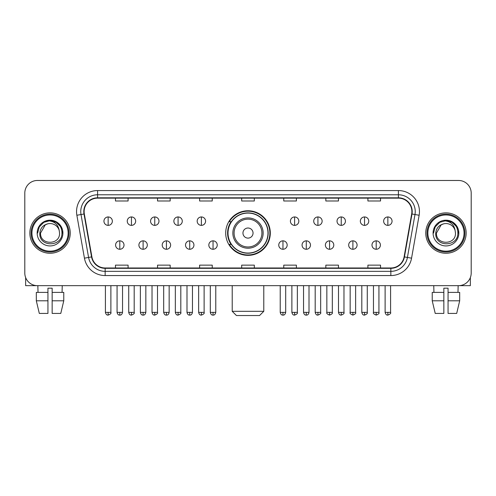 <?xml version="1.0" encoding="UTF-8"?>
<svg xmlns="http://www.w3.org/2000/svg" width="496" height="496" viewBox="0 0 496 496"><rect width="100%" height="100%" fill="white"/><g stroke="black" fill="none" stroke-linecap="round" stroke-linejoin="round"><path stroke-width="0.74" d="M225.699 233.064A22.301 22.301 0 0 0 248 255.366A22.301 22.301 0 0 0 270.301 233.064A22.301 22.301 0 0 0 248 210.763A22.301 22.301 0 0 0 225.699 233.064M231.049 244.423A20.404 20.404 0 0 1 231.049 221.706M24.8 193.093L24.8 273.036A12.623 12.623 0 0 0 37.423 285.659L458.577 285.659A12.623 12.623 0 0 0 471.2 273.036L471.2 193.093A12.623 12.623 0 0 0 458.577 180.47L37.423 180.47A12.623 12.623 0 0 0 24.8 193.093L24.8 273.036M29.847 233.064A20.193 20.193 0 0 0 50.046 253.258A20.193 20.193 0 0 0 70.24 233.064A20.193 20.193 0 0 0 50.046 212.871A20.193 20.193 0 0 0 29.847 233.064A20.193 20.193 0 0 0 50.046 253.258A20.193 20.193 0 0 0 70.24 233.064A20.193 20.193 0 0 0 50.046 212.871A20.193 20.193 0 0 0 29.847 233.064M425.76 233.064A20.193 20.193 0 0 0 445.954 253.258A20.193 20.193 0 0 0 466.153 233.064A20.193 20.193 0 0 0 445.954 212.871A20.193 20.193 0 0 0 425.76 233.064A20.193 20.193 0 0 0 445.954 253.258A20.193 20.193 0 0 0 466.153 233.064A20.193 20.193 0 0 0 445.954 212.871A20.193 20.193 0 0 0 425.76 233.064M84.122 211.606A13.466 13.466 0 0 1 97.588 198.146L398.412 198.146A13.466 13.466 0 0 1 411.674 213.943L404.104 256.86A13.466 13.466 0 0 1 390.848 267.983L105.152 267.983A13.466 13.466 0 0 1 91.896 256.86L84.326 213.943A13.466 13.466 0 0 1 84.122 211.606M83.787 211.606A13.801 13.801 0 0 0 83.998 214.005L91.562 256.916A13.801 13.801 0 0 0 105.152 268.324L390.848 268.324A13.801 13.801 0 0 0 404.438 256.916L412.002 214.005A13.801 13.801 0 0 0 398.412 197.805L97.588 197.805A13.801 13.801 0 0 0 83.787 211.606M76.868 215.258A21.037 21.037 0 0 1 97.588 190.569L398.412 190.569A21.037 21.037 0 0 1 419.132 215.258L411.562 258.174A21.037 21.037 0 0 1 390.848 275.559L105.152 275.559A21.037 21.037 0 0 1 84.438 258.174L76.868 215.258L81.015 214.526A16.827 16.827 0 0 1 97.588 194.779L398.412 194.779A16.827 16.827 0 0 1 414.985 214.526L407.421 257.443A16.827 16.827 0 0 1 390.848 271.349L105.152 271.349A16.827 16.827 0 0 1 88.579 257.443L81.015 214.526A16.827 16.827 0 0 1 80.755 211.606M458.577 180.47L37.423 180.47M37.423 285.659L458.577 285.659M471.2 273.036L471.2 193.093M404.438 256.916L407.421 257.443L414.985 214.526L419.132 215.258M241.688 198.146L241.688 200.992L254.312 200.992L254.312 198.146M199.615 198.146L199.615 200.992L212.238 200.992L212.238 198.146M157.542 198.146L157.542 200.992L170.165 200.992L170.165 198.146M115.469 198.146L115.469 200.992L128.092 200.992L128.092 198.146M283.762 198.146L283.762 200.992L296.385 200.992L296.385 198.146M325.835 198.146L325.835 200.992L338.458 200.992L338.458 198.146M367.908 198.146L367.908 200.992L380.531 200.992L380.531 198.146M254.312 267.983L254.312 265.137L241.688 265.137L241.688 267.983M212.238 267.983L212.238 265.137L199.615 265.137L199.615 267.983M170.165 267.983L170.165 265.137L157.542 265.137L157.542 267.983M128.092 267.983L128.092 265.137L115.469 265.137L115.469 267.983M296.385 267.983L296.385 265.137L283.762 265.137L283.762 267.983M338.458 267.983L338.458 265.137L325.835 265.137L325.835 267.983M380.531 267.983L380.531 265.137L367.908 265.137L367.908 267.983M25.643 277.568L25.643 285.659L74.45 285.659M36.32 292.386L36.32 300.799L39.308 313.422L36.32 300.799L36.32 292.386L47.938 292.386L47.938 288.182L52.148 288.182L52.148 292.386L63.767 292.386L63.767 300.799L60.779 313.422L63.767 300.799L52.148 300.799L52.148 292.386M62.248 285.659L62.062 292.386M47.938 292.386L47.938 313.422L39.308 313.422M36.32 300.799L47.938 300.799M60.779 313.422L52.148 313.422L52.148 300.799M37.845 285.659L38.025 292.386M68.138 233.064A18.092 18.092 0 0 0 50.046 214.973A18.092 18.092 0 0 0 31.955 233.064A18.092 18.092 0 0 0 50.046 251.156A18.092 18.092 0 0 0 68.138 233.064M68.975 233.064A18.935 18.935 0 0 0 50.046 214.129A18.935 18.935 0 0 0 31.112 233.064A18.935 18.935 0 0 0 50.046 251.999A18.935 18.935 0 0 0 68.975 233.064M59.551 233.064C60.134 245.328 39.953 245.328 40.536 233.064L45.291 224.831L47.684 223.851C42.972 225.134 40.356 228.203 39.829 233.064C38.818 247.529 62.372 247.157 61.944 233.064C62.019 229.071 60.537 225.773 57.505 223.157C54.746 221.142 51.677 220.354 48.298 220.788C54.517 221.278 58.15 224.527 59.21 230.535L59.551 233.064C60.134 245.328 39.953 245.328 40.536 233.064L45.291 224.831L47.684 223.851L45.291 224.831L40.536 233.064L45.291 224.831L47.684 223.851L45.291 224.831L40.536 233.064L45.291 224.831L47.684 223.851L45.291 224.831L40.536 233.064L45.291 224.831L47.684 223.851L45.291 224.831L40.536 233.064C39.953 245.328 60.134 245.328 59.551 233.064C60.134 245.328 39.953 245.328 40.536 233.064C39.953 245.328 60.134 245.328 59.551 233.064C60.134 245.328 39.953 245.328 40.536 233.064C39.953 245.328 60.134 245.328 59.551 233.064L59.21 230.535A9.511 9.511 0 0 0 47.684 223.851M37.169 233.064A12.877 12.877 0 0 0 50.046 245.935A12.877 12.877 0 0 0 62.918 233.064A12.877 12.877 0 0 0 50.046 220.187A12.877 12.877 0 0 0 37.169 233.064M48.298 220.788L43.846 222.326L39.302 226.864L37.646 233.064L39.302 226.864L43.846 222.326L50.046 220.664L56.246 222.326L60.785 226.864L62.446 233.064L60.785 226.864L56.246 222.326L50.046 220.664L43.846 222.326L39.302 226.864L37.646 233.064L39.302 226.864L43.846 222.326L50.046 220.664L56.246 222.326L60.785 226.864L62.446 233.064L60.785 226.864L56.246 222.326L50.046 220.664L43.846 222.326L39.302 226.864L37.646 233.064L39.302 226.864L43.846 222.326L50.046 220.664L56.246 222.326L60.785 226.864L62.446 233.064M259.569 315.53L236.431 315.53L232.221 311.321L263.779 311.321L259.569 315.53M253.047 233.064A5.047 5.047 0 0 0 248 228.017A5.047 5.047 0 0 0 242.953 233.064A5.047 5.047 0 0 0 248 238.111A5.047 5.047 0 0 0 253.047 233.064M263.147 233.064A15.147 15.147 0 0 0 248 217.918A15.147 15.147 0 0 0 232.853 233.064A15.147 15.147 0 0 0 248 248.211A15.147 15.147 0 0 0 263.147 233.064A15.147 15.147 0 0 1 248 248.211A15.147 15.147 0 0 1 232.853 233.064M267.983 233.064A19.983 19.983 0 0 0 248 213.082A19.983 19.983 0 0 0 228.017 233.064A19.983 19.983 0 0 0 248 253.047A19.983 19.983 0 0 0 267.983 233.064M269.88 233.064A21.88 21.88 0 0 1 229.301 244.423L231.328 244.423A20.175 20.175 0 0 0 261.349 248.192A20.175 20.175 0 0 0 261.349 217.936A20.175 20.175 0 0 0 231.328 221.706L229.301 221.706A21.88 21.88 0 0 1 269.88 233.064M108.147 216.95A4.21 4.21 0 0 0 103.943 221.154A4.21 4.21 0 0 0 108.147 225.364A4.21 4.21 0 0 0 112.356 221.154A4.21 4.21 0 0 0 108.147 216.95L108.147 225.364A4.21 4.21 0 0 0 112.356 221.154A4.21 4.21 0 0 0 108.147 216.95M131.459 216.95A4.21 4.21 0 0 0 127.249 221.154A4.21 4.21 0 0 0 131.459 225.364A4.21 4.21 0 0 0 135.662 221.154A4.21 4.21 0 0 0 131.459 216.95L131.459 225.364A4.21 4.21 0 0 0 135.662 221.154A4.21 4.21 0 0 0 131.459 216.95M154.764 216.95A4.21 4.21 0 0 0 150.561 221.154A4.21 4.21 0 0 0 154.764 225.364A4.21 4.21 0 0 0 158.974 221.154A4.21 4.21 0 0 0 154.764 216.95L154.764 225.364A4.21 4.21 0 0 0 158.974 221.154A4.21 4.21 0 0 0 154.764 216.95M178.076 216.95A4.21 4.21 0 0 0 173.867 221.154A4.21 4.21 0 0 0 178.076 225.364A4.21 4.21 0 0 0 182.28 221.154A4.21 4.21 0 0 0 178.076 216.95L178.076 225.364A4.21 4.21 0 0 0 182.28 221.154A4.21 4.21 0 0 0 178.076 216.95M201.382 216.95A4.21 4.21 0 0 0 197.172 221.154A4.21 4.21 0 0 0 201.382 225.364A4.21 4.21 0 0 0 205.592 221.154A4.21 4.21 0 0 0 201.382 216.95L201.382 225.364A4.21 4.21 0 0 0 205.592 221.154A4.21 4.21 0 0 0 201.382 216.95M294.618 216.95A4.21 4.21 0 0 0 290.408 221.154A4.21 4.21 0 0 0 294.618 225.364A4.21 4.21 0 0 0 298.828 221.154A4.21 4.21 0 0 0 294.618 216.95L294.618 225.364A4.21 4.21 0 0 0 298.828 221.154A4.21 4.21 0 0 0 294.618 216.95M317.924 216.95A4.21 4.21 0 0 0 313.72 221.154A4.21 4.21 0 0 0 317.924 225.364A4.21 4.21 0 0 0 322.133 221.154A4.21 4.21 0 0 0 317.924 216.95L317.924 225.364A4.21 4.21 0 0 0 322.133 221.154A4.21 4.21 0 0 0 317.924 216.95M341.236 216.95A4.21 4.21 0 0 0 337.026 221.154A4.21 4.21 0 0 0 341.236 225.364A4.21 4.21 0 0 0 345.439 221.154A4.21 4.21 0 0 0 341.236 216.95L341.236 225.364A4.21 4.21 0 0 0 345.439 221.154A4.21 4.21 0 0 0 341.236 216.95M364.541 216.95A4.21 4.21 0 0 0 360.338 221.154A4.21 4.21 0 0 0 364.541 225.364A4.21 4.21 0 0 0 368.751 221.154A4.21 4.21 0 0 0 364.541 216.95L364.541 225.364A4.21 4.21 0 0 0 368.751 221.154A4.21 4.21 0 0 0 364.541 216.95M387.853 216.95A4.21 4.21 0 0 0 383.644 221.154A4.21 4.21 0 0 0 387.853 225.364A4.21 4.21 0 0 0 392.057 221.154A4.21 4.21 0 0 0 387.853 216.95L387.853 225.364A4.21 4.21 0 0 0 392.057 221.154A4.21 4.21 0 0 0 387.853 216.95M119.803 240.845A4.21 4.21 0 0 0 115.593 245.055A4.21 4.21 0 0 0 119.803 249.265A4.21 4.21 0 0 0 124.012 245.055A4.21 4.21 0 0 0 119.803 240.845L119.803 249.265A4.21 4.21 0 0 0 124.012 245.055A4.21 4.21 0 0 0 119.803 240.845M143.108 240.845A4.21 4.21 0 0 0 138.905 245.055A4.21 4.21 0 0 0 143.108 249.265A4.21 4.21 0 0 0 147.318 245.055A4.21 4.21 0 0 0 143.108 240.845L143.108 249.265A4.21 4.21 0 0 0 147.318 245.055A4.21 4.21 0 0 0 143.108 240.845M166.42 240.845A4.21 4.21 0 0 0 162.211 245.055A4.21 4.21 0 0 0 166.42 249.265A4.21 4.21 0 0 0 170.624 245.055A4.21 4.21 0 0 0 166.42 240.845L166.42 249.265A4.21 4.21 0 0 0 170.624 245.055A4.21 4.21 0 0 0 166.42 240.845M189.726 240.845A4.21 4.21 0 0 0 185.523 245.055A4.21 4.21 0 0 0 189.726 249.265A4.21 4.21 0 0 0 193.936 245.055A4.21 4.21 0 0 0 189.726 240.845L189.726 249.265A4.21 4.21 0 0 0 193.936 245.055A4.21 4.21 0 0 0 189.726 240.845M213.038 240.845A4.21 4.21 0 0 0 208.828 245.055A4.21 4.21 0 0 0 213.038 249.265A4.21 4.21 0 0 0 217.242 245.055A4.21 4.21 0 0 0 213.038 240.845L213.038 249.265A4.21 4.21 0 0 0 217.242 245.055A4.21 4.21 0 0 0 213.038 240.845M282.962 240.845A4.21 4.21 0 0 0 278.758 245.055A4.21 4.21 0 0 0 282.962 249.265A4.21 4.21 0 0 0 287.172 245.055A4.21 4.21 0 0 0 282.962 240.845L282.962 249.265A4.21 4.21 0 0 0 287.172 245.055A4.21 4.21 0 0 0 282.962 240.845M306.274 240.845A4.21 4.21 0 0 0 302.064 245.055A4.21 4.21 0 0 0 306.274 249.265A4.21 4.21 0 0 0 310.477 245.055A4.21 4.21 0 0 0 306.274 240.845L306.274 249.265A4.21 4.21 0 0 0 310.477 245.055A4.21 4.21 0 0 0 306.274 240.845M329.58 240.845A4.21 4.21 0 0 0 325.376 245.055A4.21 4.21 0 0 0 329.58 249.265A4.21 4.21 0 0 0 333.789 245.055A4.21 4.21 0 0 0 329.58 240.845L329.58 249.265A4.21 4.21 0 0 0 333.789 245.055A4.21 4.21 0 0 0 329.58 240.845M352.892 240.845A4.21 4.21 0 0 0 348.682 245.055A4.21 4.21 0 0 0 352.892 249.265A4.21 4.21 0 0 0 357.095 245.055A4.21 4.21 0 0 0 352.892 240.845L352.892 249.265A4.21 4.21 0 0 0 357.095 245.055A4.21 4.21 0 0 0 352.892 240.845M376.197 240.845A4.21 4.21 0 0 0 371.988 245.055A4.21 4.21 0 0 0 376.197 249.265A4.21 4.21 0 0 0 380.407 245.055A4.21 4.21 0 0 0 376.197 240.845L376.197 249.265A4.21 4.21 0 0 0 380.407 245.055A4.21 4.21 0 0 0 376.197 240.845M470.357 277.568L470.357 285.659L421.55 285.659M443.852 292.386L443.852 300.799L432.233 300.799L435.221 313.422L432.233 300.799L432.233 292.386L443.852 292.386L443.852 288.182L448.062 288.182L448.062 292.386L459.68 292.386L459.68 300.799L456.692 313.422L459.68 300.799L448.062 300.799L448.062 292.386M458.155 285.659L457.975 292.386M443.852 300.799L443.852 313.422L435.221 313.422M456.692 313.422L448.062 313.422L448.062 300.799M433.752 285.659L433.938 292.386M464.045 233.064A18.092 18.092 0 0 0 445.954 214.973A18.092 18.092 0 0 0 427.862 233.064A18.092 18.092 0 0 0 445.954 251.156A18.092 18.092 0 0 0 464.045 233.064M464.888 233.064A18.935 18.935 0 0 0 445.954 214.129A18.935 18.935 0 0 0 427.025 233.064A18.935 18.935 0 0 0 445.954 251.999A18.935 18.935 0 0 0 464.888 233.064M455.464 233.064C456.047 245.328 435.866 245.328 436.449 233.064L441.204 224.831L443.598 223.851C438.886 225.134 436.269 228.203 435.742 233.064C434.725 247.529 458.285 247.157 457.858 233.064C457.932 229.071 456.45 225.773 453.418 223.157C450.653 221.142 447.584 220.354 444.205 220.788C450.424 221.278 454.063 224.527 455.123 230.535L455.464 233.064C456.047 245.328 435.866 245.328 436.449 233.064L441.204 224.831L443.598 223.851L441.204 224.831L436.449 233.064L441.204 224.831L443.598 223.851L441.204 224.831L436.449 233.064L441.204 224.831L443.598 223.851L441.204 224.831L436.449 233.064L441.204 224.831L443.598 223.851A9.511 9.511 0 0 1 455.123 230.535L455.464 233.064C456.047 245.328 435.866 245.328 436.449 233.064C435.866 245.328 456.047 245.328 455.464 233.064L455.123 230.535M433.082 233.064A12.877 12.877 0 0 0 445.954 245.935A12.877 12.877 0 0 0 458.831 233.064A12.877 12.877 0 0 0 445.954 220.187A12.877 12.877 0 0 0 433.082 233.064M433.554 233.064L435.215 226.864L439.754 222.326L445.954 220.664L452.154 222.326L456.698 226.864L458.354 233.064L456.698 226.864L452.154 222.326L445.954 220.664L439.754 222.326L435.215 226.864L433.554 233.064L435.215 226.864L439.754 222.326L445.954 220.664L452.154 222.326L456.698 226.864L458.354 233.064L456.698 226.864L452.154 222.326L445.954 220.664L439.754 222.326L435.215 226.864L433.554 233.064L435.215 226.864L439.754 222.326L445.954 220.664L452.154 222.326L456.698 226.864L458.354 233.064L456.698 226.864L452.154 222.326L445.954 220.664L439.754 222.326L435.215 226.864L433.554 233.064L435.215 226.864L439.754 222.326L445.954 220.664L452.154 222.326L456.698 226.864L458.354 233.064L456.698 226.864L452.154 222.326L445.954 220.664L439.754 222.326L435.215 226.864L433.554 233.064L435.215 226.864L439.754 222.326L445.954 220.664L452.154 222.326L456.698 226.864L458.354 233.064L456.698 226.864L452.154 222.326L445.954 220.664L439.754 222.326L435.215 226.864L433.554 233.064L435.215 226.864L439.754 222.326L445.954 220.664L452.154 222.326L456.698 226.864L458.354 233.064L456.698 226.864L452.154 222.326L445.954 220.664L439.754 222.326L435.215 226.864L433.554 233.064L435.215 226.864L439.754 222.326L445.954 220.664L452.154 222.326L456.698 226.864L458.354 233.064M398.412 190.569L398.412 197.805M81.015 214.526L83.998 214.005M105.152 275.559L105.152 268.324M390.848 268.324L390.848 275.559M84.438 258.174L91.562 256.916M412.002 214.005L414.985 214.526M97.588 190.569L97.588 197.805M407.421 257.443L411.562 258.174M261.913 233.064A13.913 13.913 0 0 0 248 219.151A13.913 13.913 0 0 0 234.087 233.064A13.913 13.913 0 0 0 248 246.977A13.913 13.913 0 0 0 261.913 233.064M108.147 312.375L105.412 312.375C105.89 314.321 106.801 315.233 108.147 315.109L108.147 312.375L110.881 312.375L110.881 285.659M131.459 312.375L128.724 312.375C129.202 314.321 130.113 315.233 131.459 315.109L131.459 312.375L134.193 312.375L134.193 285.659M154.764 312.375L152.03 312.375C152.508 314.321 153.419 315.233 154.764 315.109L154.764 312.375L157.499 312.375L157.499 285.659M178.076 312.375L175.336 312.375C175.813 314.321 176.731 315.233 178.076 315.109L178.076 312.375L180.811 312.375L180.811 285.659M201.382 312.375L198.648 312.375C199.125 314.321 200.037 315.233 201.382 315.109L201.382 312.375L204.116 312.375L204.116 285.659M294.618 312.375L291.884 312.375C292.361 314.321 293.272 315.233 294.618 315.109L294.618 312.375L297.352 312.375L297.352 285.659M317.924 312.375L315.189 312.375C315.667 314.321 316.578 315.233 317.924 315.109L317.924 312.375L320.664 312.375L320.664 285.659M341.236 312.375L338.501 312.375C338.979 314.321 339.89 315.233 341.236 315.109L341.236 312.375L343.97 312.375L343.97 285.659M364.541 312.375L361.807 312.375C362.285 314.321 363.196 315.233 364.541 315.109L364.541 312.375L367.276 312.375L367.276 285.659M387.853 312.375L385.119 312.375C385.597 314.321 386.508 315.233 387.853 315.109L387.853 312.375L390.588 312.375L390.588 285.659M119.803 312.375L117.068 312.375C117.546 314.321 118.457 315.233 119.803 315.109L119.803 312.375L122.537 312.375L122.537 285.659M143.108 312.375L140.374 312.375C140.852 314.321 141.763 315.233 143.108 315.109L143.108 312.375L145.843 312.375L145.843 285.659M166.42 312.375L163.686 312.375C164.164 314.321 165.075 315.233 166.42 315.109L166.42 312.375L169.155 312.375L169.155 285.659M189.726 312.375L186.992 312.375C187.469 314.321 188.381 315.233 189.726 315.109L189.726 312.375L192.46 312.375L192.46 285.659M213.038 312.375L210.304 312.375C210.781 314.321 211.693 315.233 213.038 315.109L213.038 312.375L215.772 312.375L215.772 285.659M282.962 312.375L280.228 312.375C280.705 314.321 281.616 315.233 282.962 315.109L282.962 312.375L285.696 312.375L285.696 285.659M306.274 312.375L303.54 312.375C304.017 314.321 304.928 315.233 306.274 315.109L306.274 312.375L309.008 312.375L309.008 285.659M329.58 312.375L326.845 312.375C326.294 313.249 327.205 314.16 329.58 315.109L329.58 312.375L332.314 312.375L332.314 285.659M352.892 312.375L350.157 312.375C349.599 313.249 350.511 314.16 352.892 315.109L352.892 312.375L355.626 312.375L355.626 285.659M376.197 312.375L373.463 312.375C372.911 313.249 373.823 314.16 376.197 315.109L376.197 312.375L378.932 312.375L378.932 285.659M263.779 285.659L263.779 311.321M232.221 285.659L232.221 311.321M105.412 312.375L105.412 285.659M110.881 312.375C111.439 313.249 110.527 314.16 108.147 315.109M128.724 312.375L128.724 285.659M134.193 312.375C134.745 313.249 133.833 314.16 131.459 315.109M152.03 312.375L152.03 285.659M157.499 312.375C158.057 313.249 157.145 314.16 154.764 315.109M175.336 312.375L175.336 285.659M180.811 312.375C181.362 313.249 180.451 314.16 178.076 315.109M198.648 312.375L198.648 285.659M204.116 312.375C204.674 313.249 203.763 314.16 201.382 315.109M291.884 312.375L291.884 285.659M297.352 312.375C297.91 313.249 296.999 314.16 294.618 315.109M315.189 312.375L315.189 285.659M320.664 312.375C321.216 313.249 320.304 314.16 317.924 315.109M338.501 312.375L338.501 285.659M343.97 312.375C344.522 313.249 343.61 314.16 341.236 315.109M361.807 312.375L361.807 285.659M367.276 312.375C367.834 313.249 366.922 314.16 364.541 315.109M385.119 312.375L385.119 285.659M390.588 312.375C391.139 313.249 390.228 314.16 387.853 315.109M117.068 312.375L117.068 285.659M122.537 312.375C122.059 314.321 121.148 315.233 119.803 315.109M140.374 312.375L140.374 285.659M145.843 312.375C145.365 314.321 144.454 315.233 143.108 315.109M163.686 312.375L163.686 285.659M169.155 312.375C168.677 314.321 167.766 315.233 166.42 315.109M186.992 312.375L186.992 285.659M192.46 312.375C191.983 314.321 191.072 315.233 189.726 315.109M210.304 312.375L210.304 285.659M215.772 312.375C215.295 314.321 214.384 315.233 213.038 315.109M280.228 312.375L280.228 285.659M285.696 312.375C285.219 314.321 284.307 315.233 282.962 315.109M303.54 312.375L303.54 285.659M309.008 312.375C308.531 314.321 307.619 315.233 306.274 315.109M326.845 312.375L326.845 285.659M332.314 312.375C332.872 313.249 331.96 314.16 329.58 315.109M350.157 312.375L350.157 285.659M355.626 312.375C356.178 313.249 355.266 314.16 352.892 315.109M373.463 312.375L373.463 285.659M378.932 312.375C379.49 313.249 378.578 314.16 376.197 315.109"/></g></svg>
